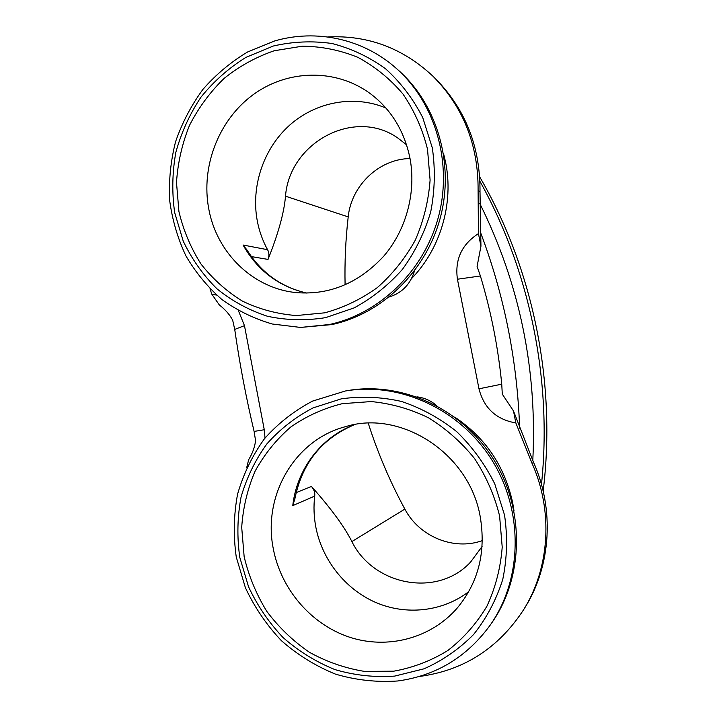 <?xml version="1.0" encoding="UTF-8"?>
<svg xmlns="http://www.w3.org/2000/svg" width="717" height="717" viewBox="0 0 717 717"><rect width="100%" height="100%" fill="white"/><g stroke="black" fill="none" stroke-linecap="round" stroke-linejoin="round"><path stroke-width="1.08" d="M480.238 231.69C504.105 294.57 517.244 360.068 519.646 428.174M478.445 233.617L480.946 246.191L477.092 266.446L480.399 275.982C491.037 311.33 498.154 347.395 501.748 384.178L502.285 394.135L513.497 410.975L515.846 422.949C496.191 419.49 483.903 408.107 478.974 388.793L457.428 279.227C454.703 259.617 461.703 244.416 478.445 233.617L478.096 190.453C478.382 145.031 463.334 106.958 432.969 76.226C402.829 48.066 367.74 34.972 327.714 36.961M246.684 467.645L248.682 459.678C252.563 453.216 254.849 446.861 255.557 440.614L254.105 431.419C246.092 397.738 239.639 363.743 234.728 329.426L232.684 320.212C229.745 314.673 225.299 309.592 219.339 304.949L211.9 294.311L216.615 295.09M234.728 329.426L244.47 325.643L238.42 310.658M209.973 288.817L211.9 294.311M419.481 676.454C463.827 670.494 498.575 648.186 523.724 609.549C549.876 567.586 553.246 510.674 532.086 463.442L515.846 422.949M244.47 325.643L264.277 429.743L265.021 438.042M514.035 511.015L512.691 502.814C504.651 466.086 485.319 437.513 454.677 417.088M411.433 278.716C440.381 249.068 453.978 203.467 445.607 162.302L443.509 153.33M414.48 270.927L413.763 273.141C409.407 285.258 401.278 293.181 389.376 296.901L389.331 296.937M513.497 410.975L533.529 462.268C554.501 509.079 551.167 565.48 525.238 607.093L523.724 609.549M432.969 76.226L435.255 78.458C465.369 108.93 480.282 146.671 480.005 191.699L480.946 246.191M345.343 390.998L347.844 390.568C401.296 381.31 461.022 408.063 492.884 458.28C524.79 508.434 524.261 576.423 491.835 622.786L490.329 624.955C522.989 578.26 523.518 509.76 491.378 459.23C459.283 408.627 399.145 381.677 345.343 390.998L312.594 401.09C294.266 410.707 278.241 423.236 264.501 438.687C252.393 455.483 243.422 473.964 237.587 494.13C233.706 514.86 233.267 535.832 236.26 557.037L245.402 587.734C254.544 607.299 266.536 624.937 281.369 640.648C297.591 654.89 315.605 666.039 335.422 674.105C355.892 680.155 376.703 682.441 397.845 680.971C436.124 675.728 466.955 657.059 490.329 624.955M341.274 398.858L313.024 407.91C295.458 417.088 280.078 429.08 266.903 443.877C255.27 459.964 246.666 477.683 241.064 497.024C237.336 516.912 236.906 537.024 239.783 557.369L248.557 586.811C257.331 605.578 268.839 622.499 283.072 637.547C298.63 651.188 315.91 661.872 334.902 669.579C354.521 675.351 374.444 677.52 394.691 676.095L423.962 668.827C442.568 660.599 459.14 649.127 473.668 634.411C486.628 618.099 496.325 599.753 502.778 579.363C507.116 558.256 507.708 536.836 504.544 515.111L494.757 483.876C484.934 464.15 472.234 446.727 456.639 431.589C439.763 418.163 421.39 408.125 401.547 401.457C381.319 396.904 361.234 396.044 341.274 398.858M468.712 591.713C442.416 611.807 406.064 615.607 375.565 602.397C345.083 589.051 322.148 559.834 315.83 527.103C313.867 516.76 313.49 506.435 314.7 496.11C315.193 492.893 314.109 489.666 311.456 486.431C331.048 508.505 344.518 526.887 351.886 541.577C373.575 585.69 437.63 597.96 470.621 562.029L482.093 546.488M354.565 424.643C320.983 437.11 296.793 469.33 292.76 505.619L294.821 499.086C301.938 463.227 321.861 438.41 354.61 424.634M410.034 158.556C379.096 158.869 351.267 185.604 348.202 216.901C345.612 239.568 344.581 262.234 345.092 284.909M368.26 423.227C377.698 452.786 389.896 481.412 404.854 509.088C419.131 536.495 453.7 550.961 482.344 540.609M406.557 144.798L397.532 137.807C354.09 107.451 289.399 142.773 285.509 196.171C284.156 212.447 278.33 233.527 268.033 259.411L251.407 256.605M479.709 176.938L480.82 178.811C533.475 270.533 556.428 383.936 543.154 491.055M479.942 181.347C529.899 270.99 552.368 380.27 541.469 484.468M532.794 460.592C537.329 369.506 519.664 283.815 479.807 203.52M385.907 108.016C353.911 94.545 315.641 101.859 289.453 125.341C263.291 148.903 250.78 186.653 257.313 221.06C259.267 231.215 262.682 240.76 267.549 249.704C269.18 252.447 269.332 255.682 268.033 259.411M306.984 293.11C281.378 287.248 261.427 272.935 247.141 250.17L243.072 245.026L267.549 249.704M325.635 317.64L354.108 307.898C372.213 298.102 388.318 285.258 402.434 269.368C415.018 252.025 424.437 232.917 430.684 212.071C434.878 190.677 435.425 169.302 432.324 147.935L422.761 117.66C413.189 98.856 400.803 82.58 385.621 68.832C369.174 56.903 351.294 48.46 331.971 43.504C312.28 40.69 292.724 41.532 273.302 46.022L245.814 57.441C228.714 68.088 213.756 81.335 200.939 97.198C189.638 114.218 181.276 132.6 175.844 152.354C172.232 172.483 171.847 192.559 174.67 212.582L183.247 241.181C191.824 259.133 203.045 274.996 216.928 288.781C232.093 301.041 248.924 310.201 267.432 316.26C286.531 320.338 305.935 320.795 325.635 317.64M329.157 324.55C379.418 313.885 423.801 271.34 438.347 217.233C452.866 163.144 435.595 102.97 396.125 68.249C362.847 38.664 316.045 28.805 274.521 41.003L247.643 51.956C230.838 62.02 215.916 74.514 202.884 89.437C191.179 105.471 182.073 122.903 175.566 141.742C170.682 161.038 168.701 180.55 169.642 200.267C172.25 219.769 177.655 238.277 185.873 255.799C195.589 272.424 207.589 286.997 221.894 299.5C237.291 310.551 254.096 318.724 272.317 324.012L300.522 327.436L329.157 324.55M396.125 68.249L398.293 70.167C437.504 104.655 454.65 164.381 440.22 218.067C425.781 271.779 381.704 314.01 331.765 324.595L300.522 327.436M501.748 384.178L478.974 388.793M264.277 429.743L254.105 431.419M532.086 463.442L533.529 462.268M457.428 279.227L480.399 275.982M480.005 191.699L478.096 190.453M244.147 556.67L241.701 527.318C243.036 507.699 247.499 489.003 255.082 471.212C264.349 454.336 276.188 439.638 290.618 427.126C306.276 416.174 323.466 408.358 342.206 403.689L371.164 401.565C390.855 403.438 409.9 408.815 428.282 417.688C445.84 428.47 461.237 442.057 474.484 458.468C486.099 476.16 494.47 495.313 499.588 515.899L502.214 547.152C500.583 568.025 495.474 587.725 486.897 606.25C476.482 623.629 463.46 638.39 447.811 650.525C431.025 660.841 413.001 667.724 393.741 671.184L364.612 671.417C345.209 668.28 326.818 661.908 309.43 652.291C293.011 641.016 278.796 627.357 266.778 611.332C256.283 594.268 248.745 576.047 244.147 556.67M273.356 549.043C262.359 495.832 294.615 439.745 345.702 426.615C400.31 409.532 469.133 452.732 480.184 516.464C486.135 551.714 478.562 582.15 457.455 607.792C430.935 638.623 387.153 649.808 348.964 637.001C310.748 624.131 280.974 588.98 273.356 549.043M292.76 505.619L314.7 496.11M296.13 492.633L311.456 486.431M351.886 541.577L404.854 509.088M285.509 196.171L348.202 216.901M479.781 178.076L480.82 178.811M306.921 293.11C278.805 286.612 257.52 270.587 243.072 245.026M296.999 292.67C253.424 288.843 216.695 253.164 208.755 208.808C200.778 166.738 218.443 120.322 252.877 94.895C287.257 69.477 335.574 68.187 370.115 93.488C390.81 108.993 404.056 130.377 409.864 157.641C416.496 191.78 406.431 229.664 383.891 256.005C359.1 282.857 330.134 295.081 296.999 292.67M178.918 211.515L176.499 182.476C177.78 162.822 182.1 143.812 189.467 125.439C198.466 107.837 209.982 92.179 224.018 78.494C239.245 66.251 255.978 57.01 274.217 50.755L302.395 46.184C321.575 46.381 340.109 50.118 358.007 57.405C375.108 66.645 390.111 78.87 403.008 94.079C414.336 110.723 422.501 129.078 427.502 149.145L430.101 180.039C428.533 200.957 423.595 221.015 415.268 240.195C405.159 258.398 392.504 274.208 377.303 287.625C360.983 299.33 343.452 307.736 324.702 312.827L296.354 315.552C277.461 314.091 259.545 309.314 242.606 301.212C226.608 291.38 212.743 278.994 201.02 264.053C190.785 247.948 183.418 230.435 178.918 211.515M413.763 273.141L412.92 272.962M436.707 405.67C430.935 400.66 424.339 397.72 416.918 396.851"/></g></svg>
